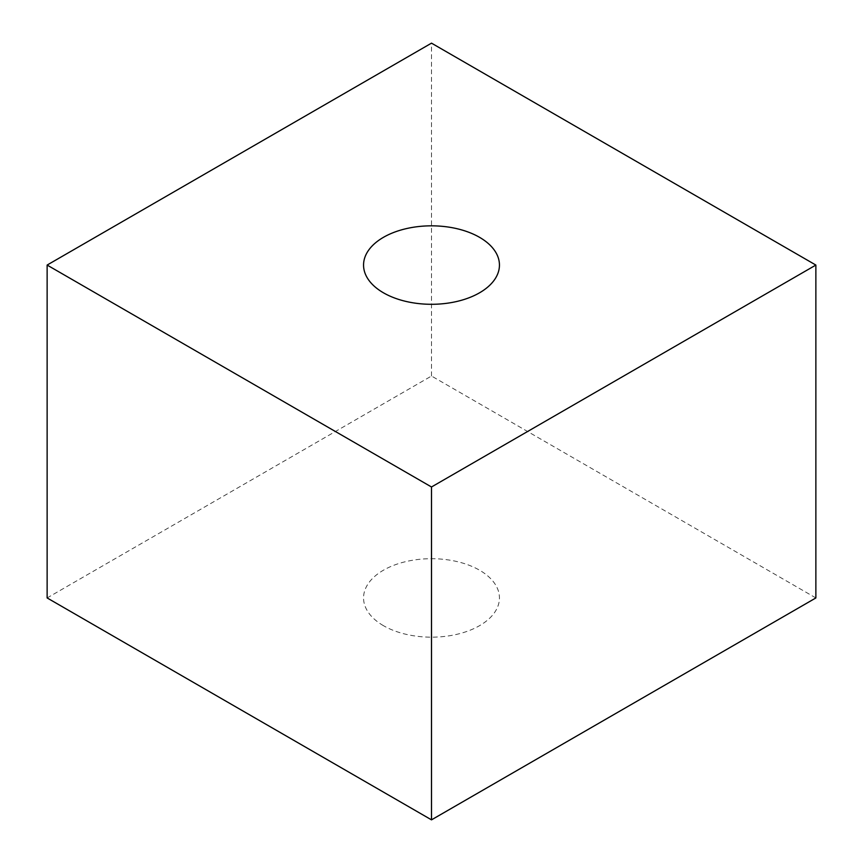 <?xml version="1.0" encoding="UTF-8"?>
<svg xmlns="http://www.w3.org/2000/svg" width="863" height="863" viewBox="0 0 863 863"><rect width="100%" height="100%" fill="white"/><g stroke="black" fill="none" stroke-linecap="round" stroke-linejoin="round"><path stroke-width="0.65" stroke-dasharray="4.32 3.24" d="M815.869 597.94L431.5 376.02L47.131 597.94M431.5 376.02L431.5 43.15M383.452 625.675A67.95 39.234 180 0 1 383.452 570.195A67.95 39.234 180 0 1 479.548 570.195A67.95 39.234 0 0 1 479.548 625.675A67.95 39.234 0 0 1 383.452 625.675"/><path stroke-width="1.29" d="M815.869 265.06L431.5 486.98L47.131 265.06L431.5 43.15L815.869 265.06L815.869 597.94L431.5 819.85L47.131 597.94L47.131 265.06M431.5 486.98L431.5 819.85M383.452 292.805A67.95 39.234 180 0 1 383.452 237.325A67.95 39.234 180 0 1 479.548 237.325A67.95 39.234 0 0 1 479.548 292.805A67.95 39.234 0 0 1 383.452 292.805"/></g></svg>
